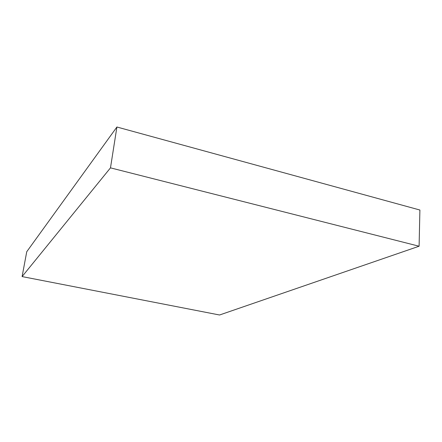 <?xml version="1.0" encoding="UTF-8"?>
<svg xmlns="http://www.w3.org/2000/svg" width="442" height="442" viewBox="0 0 442 442"><rect width="100%" height="100%" fill="white"/><g stroke="black" fill="none" stroke-linecap="round" stroke-linejoin="round"><path stroke-width="0.66" d="M116.909 127.003L26.741 251.73L22.1 276.582L219.558 314.997L419.099 246.227L419.9 210.027L116.909 127.003L110.483 167.861L22.1 276.582M419.099 246.227L110.483 167.861"/></g></svg>

